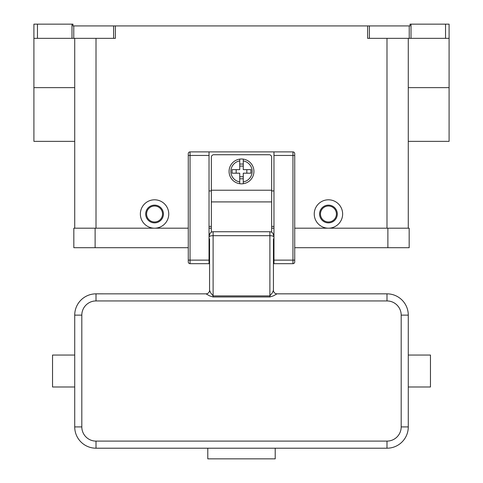 <?xml version="1.0" encoding="UTF-8"?>
<svg xmlns="http://www.w3.org/2000/svg" width="483" height="483" viewBox="0 0 483 483"><rect width="100%" height="100%" fill="white"/><g stroke="black" fill="none" stroke-linecap="round" stroke-linejoin="round"><path stroke-width="0.72" d="M449.093 38.344L449.093 24.15L445.543 24.15L445.543 38.344L449.093 38.344L449.093 87.634L408.28 87.634M408.28 141.362L449.093 141.362L449.093 87.634M411.009 38.344L411.009 24.15L410.055 24.15L410.055 25.925L367.617 25.925L367.617 38.344L445.543 38.344M411.009 24.15L445.543 24.15M71.991 24.15L71.991 38.344L73.766 38.344L73.766 25.925L72.945 25.925L72.945 24.15L33.907 24.15L33.907 38.344L37.457 38.344L37.457 24.15M73.766 25.925L113.608 25.925L113.608 38.344L115.383 38.344L115.383 25.925L113.608 25.925M115.383 25.925L367.617 25.925M154.56 228.193A14.194 14.194 0 0 1 140.366 213.999A14.194 14.194 0 0 1 154.56 199.805A14.194 14.194 0 0 1 168.754 213.999A14.194 14.194 0 0 1 154.56 228.193M328.44 228.193A14.194 14.194 0 0 1 314.246 213.999A14.194 14.194 0 0 1 328.44 199.805A14.194 14.194 0 0 1 342.634 213.999A14.194 14.194 0 0 1 328.44 228.193M328.44 222.868A8.869 8.869 0 0 0 337.309 213.999A8.869 8.869 0 0 0 328.44 205.13A8.869 8.869 0 0 0 319.571 213.999A8.869 8.869 0 0 0 328.44 222.868M328.44 221.981A7.982 7.982 0 0 0 336.422 213.999A7.982 7.982 0 0 0 328.44 206.012A7.982 7.982 0 0 0 320.458 213.999A7.982 7.982 0 0 0 328.44 221.981M154.56 205.13A8.869 8.869 0 0 1 163.429 213.999A8.869 8.869 0 0 1 154.56 222.868A8.869 8.869 0 0 1 145.691 213.999A8.869 8.869 0 0 1 154.56 205.13M154.56 206.012A7.982 7.982 0 0 1 162.542 213.999A7.982 7.982 0 0 1 154.56 221.981A7.982 7.982 0 0 1 146.578 213.999A7.982 7.982 0 0 1 154.56 206.012M71.991 38.344L37.457 38.344M408.28 228.193L408.28 38.344M113.608 38.344L73.766 38.344M74.72 141.362L33.907 141.362L33.907 38.344M74.72 38.344L74.72 228.193M387.879 247.713L409.167 247.713L409.167 228.193L387.879 228.193L387.879 247.713L294.727 247.713M188.273 228.193L73.833 228.193L73.833 247.713L188.273 247.713M209.03 228.193L211.337 228.193M271.663 228.193L273.97 228.193M294.727 228.193L387.879 228.193M188.273 153.672A1.775 1.775 0 0 1 190.048 151.897A1.775 1.775 0 0 0 188.273 153.672L188.273 261.907A1.775 1.775 0 0 0 190.048 263.676L190.048 151.897L273.97 151.897L273.97 263.676L292.952 263.676A1.775 1.775 0 0 0 294.727 261.907L294.727 153.672A1.775 1.775 0 0 0 294.207 152.417A1.775 1.775 0 0 1 294.727 153.672M273.97 151.897L292.952 151.897A1.775 1.775 0 0 1 294.207 152.417M188.273 261.907A1.775 1.775 0 0 0 190.048 263.676L209.03 263.676L209.03 151.897M273.97 226.418L271.663 226.418M211.337 226.418L209.03 226.418M211.337 190.93L209.03 190.93M273.97 190.93L271.663 190.93M211.337 232.214L211.337 157.223A2.481 2.481 0 0 1 213.824 154.735L269.176 154.735A2.481 2.481 0 0 1 271.663 157.223L271.663 232.214M241.5 158.998A12.419 12.419 0 0 1 243.275 159.124L243.275 169.642L250.919 169.642L250.919 173.192L243.275 173.192L243.275 183.709A12.419 12.419 0 0 1 239.725 183.709L239.725 173.192L232.081 173.192L232.081 169.642L239.725 169.642L239.725 159.124A12.419 12.419 0 0 1 241.5 158.998M243.275 159.124L243.275 160.917A10.644 10.644 0 0 1 243.275 181.91L243.275 183.709A12.419 12.419 0 0 0 243.275 159.124A12.419 12.419 0 0 1 243.275 183.709M246.825 173.192L246.825 169.642M239.725 164.045L243.275 164.045M243.275 166.092L239.725 166.092M239.725 160.917L239.725 159.124A12.419 12.419 0 0 0 239.725 183.709L239.725 181.91A10.644 10.644 0 0 1 239.725 160.917M236.175 169.642L236.175 173.192M243.275 178.788L239.725 178.788M239.725 176.736L243.275 176.736M209.562 243.806L209.03 243.806M209.562 238.837L209.562 290.295A3.55 3.55 0 0 1 206.012 293.845L96.008 293.839A21.294 21.294 0 0 0 74.72 315.133L74.72 426.912A21.294 21.294 0 0 0 96.008 448.206L386.992 448.206A21.294 21.294 0 0 0 408.28 426.912L408.28 315.133A21.294 21.294 0 0 0 386.992 293.839L276.988 293.839L273.251 295.922L269.888 296.973L213.112 296.973L209.749 295.922L206.012 293.845M209.562 259.637L209.562 253.032L209.03 253.032M276.988 293.845L276.988 293.839A3.55 3.55 180 0 1 273.438 290.295L272.4 292.722L269.888 295.91L213.112 295.91L210.6 292.722L209.562 290.295M273.438 290.295L273.438 238.837M273.97 253.032L273.438 253.032L273.438 259.637M273.97 243.806L273.438 243.806M408.28 386.992L430.462 386.992L430.462 355.053L408.28 355.053M209.562 236.604A3.55 0.918 0 0 1 210.6 235.958A3.55 0.918 0 0 1 213.112 235.686L213.112 231.743A3.55 3.55 0 0 0 209.562 235.287A3.55 3.55 0 0 1 210.6 232.782M213.112 231.743L269.888 231.743L269.888 296.973M272.4 232.782A3.55 3.55 0 0 1 273.438 235.287A3.55 3.55 0 0 0 269.888 231.743M207.787 448.206L275.213 448.206L275.213 458.85L207.787 458.85L207.787 448.206M74.72 355.053L74.72 386.992L52.538 386.992L52.538 355.053L74.72 355.053M409.234 25.925L409.234 38.344M369.392 38.344L369.392 25.925M386.992 228.193L386.992 38.344M96.008 228.193L96.008 38.344M74.72 87.634L33.907 87.634M95.121 228.193L95.121 247.713M273.97 260.132L294.727 260.132M292.952 151.897L292.952 155.448L294.727 155.448M273.97 155.448L292.952 155.448L292.952 263.676A1.775 1.775 0 0 0 294.727 261.907M209.03 155.448L188.273 155.448M188.273 260.132L209.03 260.132M211.337 190.224L271.663 190.224M211.337 201.912L271.663 201.912M273.438 236.604A3.55 0.918 180 0 0 272.4 235.958A3.55 0.918 180 0 0 269.888 235.686L213.112 235.686L213.112 296.973M96.008 293.839L96.008 300.939L386.992 300.939A14.194 14.194 0 0 1 401.186 315.133L401.186 426.912L408.28 426.912M386.992 293.839L386.992 300.939M408.28 315.133L401.186 315.133M401.186 426.912A14.194 14.194 0 0 1 386.992 441.106L386.992 448.206M386.992 441.106L96.008 441.106L96.008 448.206M74.72 315.133L81.814 315.133A14.194 14.194 0 0 1 96.008 300.939M96.008 441.106A14.194 14.194 0 0 1 81.814 426.912L74.72 426.912M81.814 426.912L81.814 315.133"/></g></svg>
